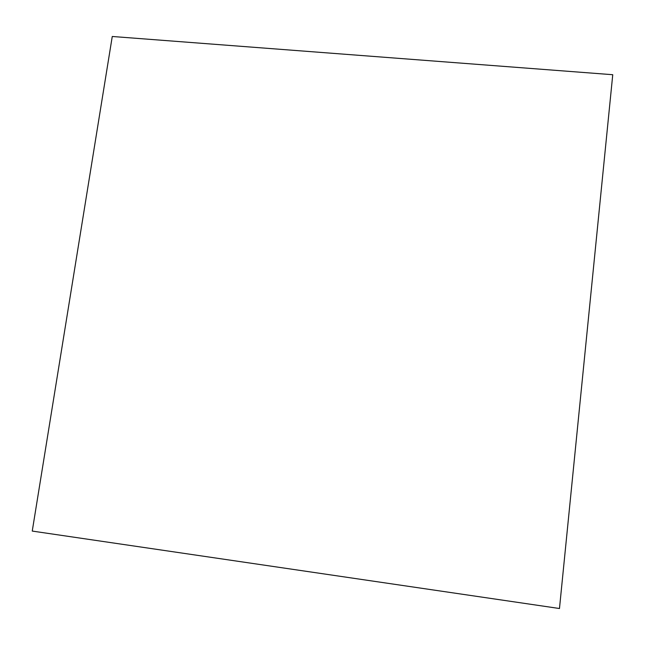<?xml version="1.0" encoding="UTF-8"?>
<svg xmlns="http://www.w3.org/2000/svg" width="645" height="645" viewBox="0 0 645 645"><rect width="100%" height="100%" fill="white"/><g stroke="black" fill="none" stroke-linecap="round" stroke-linejoin="round"><path stroke-width="0.97" d="M559.473 608.517L32.25 531.077L112.262 36.483L612.75 74.715L559.473 608.517"/></g></svg>
